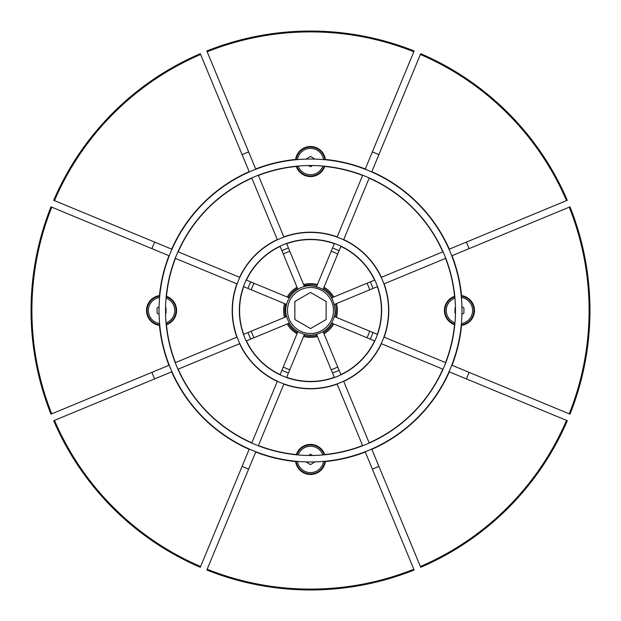 <?xml version="1.0" encoding="UTF-8"?>
<svg xmlns="http://www.w3.org/2000/svg" width="621" height="621" viewBox="0 0 621 621"><rect width="100%" height="100%" fill="white"/><g stroke="black" fill="none" stroke-linecap="round" stroke-linejoin="round"><path stroke-width="0.93" d="M166.451 324.713A15.036 15.036 0 0 0 166.451 296.287A144.747 144.747 0 0 1 175.456 258.398L236.873 283.844A78.3 78.3 0 0 0 236.873 337.156L175.456 362.602A144.747 144.747 0 0 1 166.451 324.713A15.036 15.036 0 0 1 166.226 324.791M159.776 325.435A15.036 15.036 0 0 1 159.45 325.388A151.78 151.78 0 0 0 168.951 365.295L50.984 414.153A279.45 279.45 0 0 1 50.984 206.847L168.951 255.705A151.78 151.78 0 0 0 159.45 295.612A15.036 15.036 0 0 0 159.45 325.388M325.388 159.45A15.036 15.036 0 0 0 295.612 159.45A151.78 151.78 0 0 0 255.705 168.951L206.847 50.984A279.45 279.45 0 0 1 414.153 50.984L365.295 168.951A151.78 151.78 0 0 0 325.388 159.45A15.036 15.036 0 0 1 325.435 159.776M324.791 166.226A15.036 15.036 0 0 1 296.287 166.451A144.747 144.747 0 0 0 258.398 175.456L283.844 236.873A78.3 78.3 0 0 1 337.156 236.873L337.071 237.082M461.55 325.388A15.036 15.036 0 0 0 461.55 295.612A151.78 151.78 0 0 0 452.049 255.705L570.016 206.847A279.45 279.45 0 0 1 570.016 414.153L452.049 365.295A151.78 151.78 0 0 0 461.55 325.388A15.036 15.036 0 0 1 461.224 325.435M454.774 324.791A15.036 15.036 0 0 1 454.549 296.287A144.747 144.747 0 0 0 445.544 258.398L384.127 283.844A78.3 78.3 0 0 1 384.127 337.156L383.918 337.071M324.713 454.549A15.036 15.036 0 0 0 296.287 454.549A144.747 144.747 0 0 1 258.398 445.544L283.844 384.127A78.3 78.3 0 0 0 337.156 384.127L362.602 445.544A144.747 144.747 0 0 1 324.713 454.549A15.036 15.036 0 0 1 324.791 454.774M325.435 461.224A15.036 15.036 0 0 1 325.388 461.55A151.78 151.78 0 0 0 365.295 452.049L414.153 570.016A279.45 279.45 0 0 1 206.847 570.016L255.705 452.049A151.78 151.78 0 0 0 295.612 461.55A15.036 15.036 0 0 0 325.388 461.55M454.828 296.784A14.469 14.469 0 0 0 454.828 324.216M461.279 324.853A14.469 14.469 0 0 0 461.279 296.147M454.813 296.644A14.609 14.609 0 0 0 454.813 324.356M461.263 325A14.609 14.609 0 0 0 461.263 296M324.216 454.828A14.469 14.469 0 0 0 296.784 454.828M296.147 461.279A14.469 14.469 0 0 0 324.853 461.279M324.356 454.813A14.609 14.609 0 0 0 296.644 454.813M296 461.263A14.609 14.609 0 0 0 325 461.263M166.172 324.216A14.469 14.469 0 0 0 166.172 296.784M159.721 296.147A14.469 14.469 0 0 0 159.721 324.853M166.187 324.356A14.609 14.609 0 0 0 166.187 296.644M159.737 296A14.609 14.609 0 0 0 159.737 325M296.784 166.172A14.469 14.469 0 0 0 324.216 166.172M324.853 159.721A14.469 14.469 0 0 0 296.147 159.721M296.644 166.187A14.609 14.609 0 0 0 324.356 166.187M325 159.737A14.609 14.609 0 0 0 296 159.737M469.088 248.648A170.224 170.224 0 0 0 467.768 245.357A170.224 170.224 0 0 0 466.371 242.097M378.903 154.629A170.224 170.224 0 0 0 372.352 151.912M248.648 151.912A170.224 170.224 0 0 0 242.097 154.629M154.629 242.097A170.224 170.224 0 0 0 151.912 248.648M151.912 372.352A170.224 170.224 0 0 0 153.232 375.643A170.224 170.224 0 0 0 154.629 378.903M290.744 367.461L289.805 369.736A62.744 62.744 0 0 1 283.246 367.019M336.807 364.744L337.754 367.019A62.744 62.744 0 0 1 331.195 369.736M367.461 330.256L369.736 331.195A62.744 62.744 0 0 1 367.019 337.754M364.744 284.193L367.019 283.246A62.744 62.744 0 0 1 369.736 289.805M256.256 336.807L253.981 337.754A62.744 62.744 0 0 1 251.264 331.195M178.173 369.153L239.59 343.708A78.3 78.3 0 0 0 277.292 381.41L251.847 442.827A144.747 144.747 0 0 1 178.173 369.153L177.955 369.239M251.847 178.173L277.292 239.59A78.3 78.3 0 0 0 239.59 277.292L178.173 251.847A144.747 144.747 0 0 1 251.847 178.173L251.761 177.955M369.153 442.827L343.708 381.41A78.3 78.3 0 0 0 381.41 343.708L442.827 369.153A144.747 144.747 0 0 1 369.153 442.827L369.239 443.045M454.549 324.713A144.747 144.747 0 0 1 445.544 362.602L384.127 337.156M442.827 251.847L381.41 277.292A78.3 78.3 0 0 0 343.708 239.59L369.153 178.173A144.747 144.747 0 0 1 442.827 251.847L443.045 251.761M324.713 166.451A144.747 144.747 0 0 1 362.602 175.456L337.156 236.873M243.494 286.584L285.567 304.011A25.764 25.764 0 0 0 285.567 316.989L286.568 316.57M243.696 286.669A70.926 70.926 0 0 0 243.696 334.331L243.494 334.416M285.567 316.989L243.696 334.331M246.203 340.968L288.276 323.541A25.764 25.764 0 0 0 297.459 332.724L297.87 331.715M246.413 340.882A70.926 70.926 0 0 0 280.118 374.587L280.032 374.797M297.459 332.724L280.118 374.587M297.87 289.285L297.459 288.276A25.764 25.764 0 0 0 288.276 297.459L246.203 280.032M280.032 246.203L297.459 288.276M280.118 246.413A70.926 70.926 0 0 0 246.413 280.118M340.968 374.797L323.541 332.724A25.764 25.764 0 0 0 332.724 323.541L331.715 323.13M340.882 374.587A70.926 70.926 0 0 0 374.587 340.882L374.797 340.968M332.724 323.541L374.587 340.882M377.506 334.416L335.433 316.989A25.764 25.764 0 0 0 335.433 304.011L334.432 304.43M377.304 334.331A70.926 70.926 0 0 0 377.304 286.669L377.506 286.584M335.433 304.011L377.304 286.669M374.797 280.032L332.724 297.459A25.764 25.764 0 0 0 323.541 288.276L323.13 289.285M374.587 280.118A70.926 70.926 0 0 0 340.882 246.413L340.968 246.203M323.541 288.276L340.882 246.413M334.416 243.494L316.989 285.567A25.764 25.764 0 0 0 304.011 285.567L304.43 286.568M334.331 243.696A70.926 70.926 0 0 0 286.669 243.696L286.584 243.494M304.011 285.567L286.669 243.696M171.668 371.847A151.78 151.78 0 0 0 249.153 449.332L200.288 567.299A279.45 279.45 0 0 1 53.701 420.712L171.963 371.723M249.153 171.668A151.78 151.78 0 0 0 171.668 249.153L53.701 200.288A279.45 279.45 0 0 1 200.288 53.701L249.277 171.963M371.847 449.332A151.78 151.78 0 0 0 449.332 371.847L567.299 420.712A279.45 279.45 0 0 1 420.712 567.299L371.723 449.037M449.332 249.153A151.78 151.78 0 0 0 371.847 171.668L420.712 53.701A279.45 279.45 0 0 1 567.299 200.288L449.037 249.277M286.568 304.43L285.567 304.011M289.285 323.13L288.276 323.541M288.276 297.459L289.285 297.87M323.13 331.715L323.541 332.724M334.432 316.57L335.433 316.989M331.715 297.87L332.724 297.459M316.57 286.568L316.989 285.567M286.584 377.506L304.011 335.433A25.764 25.764 0 0 0 316.989 335.433L316.57 334.432M286.669 377.304A70.926 70.926 0 0 0 334.331 377.304L334.416 377.506M316.989 335.433L334.331 377.304M331.195 251.264A62.744 62.744 0 0 1 337.754 253.981M284.193 256.256L283.246 253.981A62.744 62.744 0 0 1 289.805 251.264M251.264 289.805A62.744 62.744 0 0 1 253.981 283.246M242.097 466.371A170.224 170.224 0 0 0 248.648 469.088M372.352 469.088A170.224 170.224 0 0 0 378.903 466.371M466.371 378.903A170.224 170.224 0 0 0 469.088 372.352M304.43 334.432L304.011 335.433M310.5 328.556L326.134 319.528L326.134 301.472L310.5 292.444L294.866 301.472L294.866 319.528L310.5 328.556M323.533 159.605A13.181 13.181 0 0 0 297.467 159.605M308.458 165.535L310.5 166.715L312.542 165.535M314.971 159.108L310.5 156.399L306.029 159.108M298.111 166.048A13.181 13.181 0 0 0 322.889 166.048M461.395 323.533A13.181 13.181 0 0 0 461.395 297.467M454.952 298.111A13.181 13.181 0 0 0 454.952 322.889M455.449 307.643L454.976 307.923L454.976 313.077L455.449 313.357M461.915 314.234L463.91 313.077L463.91 307.923L461.915 306.766M322.889 454.952A13.181 13.181 0 0 0 298.111 454.952M306.029 461.892L310.5 464.601L314.971 461.892M312.542 455.465L310.5 454.285L308.458 455.465M297.467 461.395A13.181 13.181 0 0 0 323.533 461.395M166.048 322.889A13.181 13.181 0 0 0 166.048 298.111M159.605 297.467A13.181 13.181 0 0 0 159.605 323.533M159.085 306.766L157.09 307.923L157.09 313.077L159.085 314.234M165.551 313.357L166.024 313.077L166.024 307.923L165.551 307.643M239.349 310.5A71.151 71.151 0 0 0 310.5 381.651A71.151 71.151 0 0 0 381.651 310.5A71.151 71.151 0 0 0 310.5 239.349A71.151 71.151 0 0 0 239.349 310.5M388.575 310.5A78.075 78.075 0 0 0 310.5 232.425A78.075 78.075 0 0 0 232.425 310.5A78.075 78.075 0 0 0 310.5 388.575A78.075 78.075 0 0 0 388.575 310.5M165.52 310.5A144.98 144.98 0 0 0 310.5 455.48A144.98 144.98 0 0 0 455.48 310.5A144.98 144.98 0 0 0 310.5 165.52A144.98 144.98 0 0 0 165.52 310.5M461.962 310.5A151.462 151.462 0 0 0 310.5 159.038A151.462 151.462 0 0 0 159.038 310.5A151.462 151.462 0 0 0 310.5 461.962A151.462 151.462 0 0 0 461.962 310.5M248.027 332.538A66.245 66.245 0 0 0 250.744 339.089M281.911 370.256A66.245 66.245 0 0 0 288.462 372.973M332.538 372.973A66.245 66.245 0 0 0 339.089 370.256M370.256 339.089A66.245 66.245 0 0 0 372.973 332.538M372.973 288.462A66.245 66.245 0 0 0 370.256 281.911M50.984 414.153A279.45 279.45 0 0 1 50.984 206.847M200.288 567.299A279.45 279.45 0 0 1 53.701 420.712M414.153 570.016A279.45 279.45 0 0 1 206.847 570.016M567.299 420.712A279.45 279.45 0 0 1 420.712 567.299M570.016 206.847A279.45 279.45 0 0 1 570.016 414.153M420.712 53.701A279.45 279.45 0 0 1 567.299 200.288M206.847 50.984A279.45 279.45 0 0 1 414.153 50.984M284.527 317.424A26.882 26.882 0 0 1 284.527 303.576M297.024 333.764A26.882 26.882 0 0 1 287.236 323.976M287.236 297.024A26.882 26.882 0 0 1 297.024 287.236M333.764 323.976A26.882 26.882 0 0 1 323.976 333.764M336.473 303.576A26.882 26.882 0 0 1 336.473 317.424M323.976 287.236A26.882 26.882 0 0 1 333.764 297.024M303.576 284.527A26.882 26.882 0 0 1 317.424 284.527M51.768 207.173A278.596 278.596 0 0 0 51.768 413.827M54.485 420.386A278.596 278.596 0 0 0 200.614 566.515M200.614 54.485A278.596 278.596 0 0 0 54.485 200.614M420.386 566.515A278.596 278.596 0 0 0 566.515 420.386M569.232 413.827A278.596 278.596 0 0 0 569.232 207.173M566.515 200.614A278.596 278.596 0 0 0 420.386 54.485M413.827 51.768A278.596 278.596 0 0 0 207.173 51.768M317.424 336.473A26.882 26.882 0 0 1 303.576 336.473M207.173 569.232A278.596 278.596 0 0 0 413.827 569.232M339.089 250.744A66.245 66.245 0 0 0 332.538 248.027M288.462 248.027A66.245 66.245 0 0 0 281.911 250.744M250.744 281.911A66.245 66.245 0 0 0 248.027 288.462M310.5 333.485A22.985 22.985 0 0 0 333.485 310.5A22.985 22.985 0 0 0 310.5 287.515A22.985 22.985 0 0 0 287.515 310.5A22.985 22.985 0 0 0 310.5 333.485M310.5 285.815C326.405 287.57 334.61 296.442 335.115 312.441C332.802 326.398 324.597 333.982 310.5 335.185C297.801 334.323 289.743 327.764 286.328 315.507C282.765 300.843 295.417 285.303 310.5 285.815"/></g></svg>
